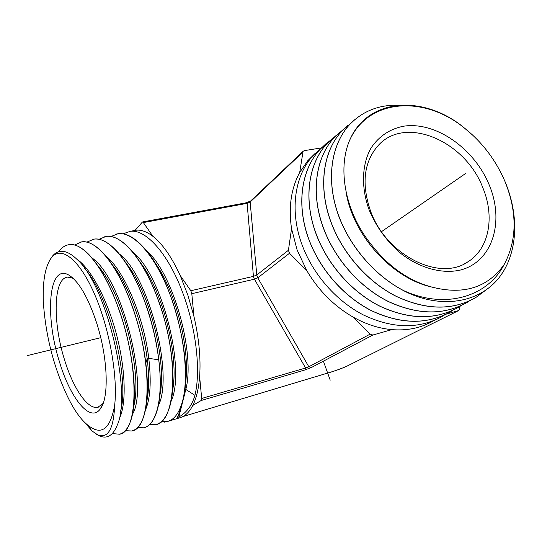 <?xml version="1.0" encoding="UTF-8"?>
<svg xmlns="http://www.w3.org/2000/svg" width="542" height="542" viewBox="0 0 542 542"><rect width="100%" height="100%" fill="white"/><g stroke="black" fill="none" stroke-linecap="round" stroke-linejoin="round"><path stroke-width="0.81" d="M187.884 295.173L193.955 316.494L191.807 293.683L190.818 290.742L180.188 275.478L187.884 295.173M199.632 376.69C198.67 388.702 196.394 398.282 192.789 405.436L201.184 400.504L201.685 398.465L199.632 376.69C200.913 358.56 199.022 338.493 193.955 316.494M163.596 421.832L164.89 421.839M135.121 230.336L136.252 230.187C141.381 229.686 146.943 231.739 152.932 236.346L143.352 222.579L142.465 221.969L135.121 230.336L133.569 230.689M123.02 233.826L130.215 231.326C146.455 228.914 169.653 255.397 183.934 296.088C196.604 331.128 200.743 372.144 194.917 395.314C192.132 405.253 186.76 412.496 178.806 417.042L177.322 417.503C178.718 414.962 180.689 408.695 183.243 398.702L182.173 402.482C178.887 413.37 174.09 419.671 167.776 421.398L161.462 421.561M192.789 405.436C189.273 412.266 184.937 416.385 179.781 417.787L168.454 421.195M146.089 250.241C173.108 272.687 195.52 353.35 185.811 389.454L194.917 395.314M184.768 389.718L185.811 389.454L178.806 417.042M105.697 255.892C123.935 269.977 143.955 317.233 148.772 358.343C151.455 381.636 150.337 398.885 145.419 410.084M119.274 253.92C149.423 276.359 173.901 376.358 158.298 405.701M132.736 252.03C162.607 275.424 186.008 370.938 171.042 401.29M86.828 242.132L94.023 239.124C109.159 236.468 131.631 263.514 145.94 305.105C152.227 323.31 156.489 341.548 158.738 359.834C163.488 398.214 156.347 425.355 143.745 427.787L137.485 427.624M98.962 239.307L106.13 236.414C121.686 233.683 144.511 260.567 158.874 302.009C179.68 359.305 175.683 422.631 155.669 424.63L149.545 424.589M182.173 402.482C189.239 378.58 184.463 332.273 169.768 293.859C155.107 255.357 133.468 231.509 118.081 233.737L110.941 236.522M112.092 264.469C127.946 283.541 142.973 323.892 147.167 358.743C149.26 376.006 149.125 390.193 146.767 401.317M126.252 263.398C149.938 292.043 167.282 363.174 159.748 395.924M140.324 262.511C163.095 291.366 179.246 357.544 172.58 390.403M154.314 261.813C176.055 290.695 191.028 352.009 185.249 384.739M116.686 233.981L118.197 233.717C126.706 232.701 136.035 238.256 146.191 250.37C173.481 281.677 192.966 362.293 183.243 398.702M155.981 424.555C162.099 422.956 166.733 416.805 169.876 406.107C176.563 383.75 172.464 339.651 158.996 301.982C151.259 280.377 142.309 263.493 132.153 251.339C122.716 240.445 114.077 235.465 106.246 236.387L104.769 236.644M144.05 427.706C149.606 426.263 153.887 420.788 156.889 411.27C163.962 389.515 159.883 344.007 146.062 305.078C137.919 282.219 128.583 264.686 118.034 252.47C109.294 242.714 101.327 238.256 94.139 239.097L92.696 239.347M131.957 430.904C136.977 429.61 140.913 424.752 143.766 416.351C147.803 403.729 148.494 385.972 145.825 363.079C143.501 344.766 139.206 326.48 132.953 308.215C124.423 284.13 114.714 265.98 103.84 253.771C95.771 245.059 88.448 241.082 81.869 241.84L80.46 242.084M91.713 430.517L85.575 423.349M68.062 244.855L69.43 244.618C75.446 243.941 82.16 247.477 89.565 255.228C100.717 267.369 110.751 286.095 119.66 311.399C134.152 352.842 138.224 401.053 130.5 421.324C127.824 428.708 124.22 432.983 119.694 434.149M112.33 433.546L119.409 434.223C137.695 432.74 140.005 369.319 119.531 311.433C105.344 269.57 83.664 242.186 69.315 244.645C65.203 245.167 61.68 247.518 58.753 251.698M85.155 422.963L92.133 431.059L99.03 435.727L95.893 433.925M74.539 245.018L81.747 241.868C96.51 239.32 118.562 266.495 132.824 308.249C153.42 365.965 150.527 429.318 131.659 430.985L125.263 430.673M76.801 259.13C90.92 268.507 107.54 299.787 116.74 335.484C125.974 371.168 126.401 405.524 119.118 418.939M91.998 257.958C122.438 278.188 149.172 387.544 132.39 414.434M114.66 405.301C118.034 376.615 109.369 328.086 94.525 294.11C79.708 259.984 61.957 246.034 52.249 256.739C45.548 264.753 42.561 279.733 43.299 301.67C45.44 333.289 52.628 362.984 64.871 390.755C72.845 408.824 81.192 420.809 89.904 426.71C102.221 435.28 110.473 428.139 114.66 405.301C113.651 428.952 108.014 438.817 97.756 434.908M84.532 268.304C109.721 296.23 129.924 380.125 120.507 411.182M97.845 265.702C123.007 293.398 142.824 374.759 133.637 406.608M49.891 259.882L52.994 255.472C59.356 248.636 67.567 250.133 77.635 259.964C106.774 286.217 132.038 393.323 117.329 424.955C113.021 435.727 106.923 439.318 99.03 435.727M59.335 361.419C70.053 397.794 89.992 423.2 100.189 409.088C109.227 398.458 108.041 358.255 96.733 323.222C88.292 297.761 79.091 281.779 69.139 275.275C48.719 262.518 44.579 315.39 59.335 361.419M73.102 278.29L67.703 277.104C53.373 278.066 52.52 321.84 64.396 359.346C72.974 387.909 87.635 409.942 97.906 407.266L103.136 403.411M370.498 210.899C386.134 255.241 439.63 281.921 467.956 261.793C489.27 248.697 494.954 216.658 482.881 187.878C465.449 141.238 405.755 115.053 378.391 145.29C363.865 161.726 361.229 183.602 370.498 210.899M369.075 209.754C376.277 226.996 386.974 241.657 401.155 253.724C420.233 268.358 442.279 274.218 460.49 270.024C492.57 261.772 504.609 221.786 489.338 185.235C474.487 148.562 435.741 121.245 403.614 126.205C389.928 128.908 379.115 136.11 371.175 147.797C361.873 164.104 360.891 187.051 369.075 209.754M349.597 140.405C337.063 169.605 345.735 212.986 370.931 244.09C388.072 266.339 408.295 280.641 431.608 287.009C463.43 295.275 487.631 287.761 504.196 264.455C517.17 239.991 517.38 212.213 504.819 181.109C495.49 159.49 481.682 141.53 463.39 127.228C423.356 95.182 368.323 98.664 349.597 140.405C367.266 98.407 422.198 94.233 462.773 126.659L473.024 135.419M347.51 125.717L342.219 130.717C322.686 151.008 317.585 188.196 331.731 224.158C343.418 254.273 367.625 281.644 395.294 295.905C424.677 309.888 450.89 310.79 473.925 298.595M504.277 179.849L505.164 181.909C519.351 215.628 517.915 253.304 499.243 277.429C480.585 301.433 444.894 309.055 409.312 293.446C377.469 279.116 349.204 247.254 337.544 212.715C325.938 178.135 331.467 143.928 349.793 124.382L355.085 119.382M469.562 300.844L467.448 302.192C444.589 315.349 418.261 315.132 388.465 301.542C360.423 287.606 335.864 260.153 324.143 229.774C310.18 194.036 315.39 157.085 334.909 136.828L343.974 128.935M340.125 131.902L334.841 136.889C315.322 157.139 310.112 194.111 324.069 229.828C335.789 260.207 360.369 287.673 388.39 301.589C418.187 315.18 444.515 315.397 467.367 302.24M484.819 290.864L476.012 297.375C453.105 310.559 426.662 310.268 396.669 296.515C368.472 282.423 343.682 254.713 331.806 224.103C317.653 188.101 322.768 150.954 342.293 130.656L351.467 122.682M452.875 310.261L450.958 311.487C428.187 324.577 402.083 324.489 372.659 311.216C344.976 297.612 320.803 270.614 309.394 240.682C295.797 205.479 301.183 168.908 320.681 148.732L325.884 143.813M320.613 148.786C301.115 168.962 295.736 205.533 309.326 240.729C320.566 270.194 344.143 296.833 371.304 310.627C400.152 324.13 426.012 324.814 448.891 312.693M461.113 305.613L459.101 306.894C436.29 320.024 410.077 319.875 380.464 306.44C352.612 292.68 328.242 265.458 316.677 235.296C302.897 199.835 308.202 163.061 327.707 142.851L336.67 135.033M332.917 137.932L327.639 142.912C308.127 163.115 302.836 199.903 316.603 235.35C327.985 265.018 351.765 291.894 379.095 305.844C408.126 319.502 434.101 320.261 457.035 308.107M437.34 319.028L427.699 323.33L434.257 320.552M444.752 314.841L440.246 317.537C417.387 329.238 391.751 328.364 363.33 314.916C336.568 301.196 313.445 274.93 302.45 245.878C289.604 212.295 294.103 177.302 311.955 156.868L321.589 147.783M306.772 270.607L297.118 249.977L291.555 228.656L288.419 250.275L289.496 253.27L306.772 270.607C318.628 290.593 334.068 306.088 353.086 317.077L370.105 334.15L372.869 335.031L391.859 329.624C378.838 328.445 365.911 324.265 353.086 317.077M431.337 322.016C419.691 328.256 406.534 330.796 391.859 329.624M431.608 287.009C391.561 278.154 352.585 234.557 346.033 191.78M398.309 105.223C378.939 104.714 362.788 111.083 349.868 124.321C332.111 143.284 326.298 175.994 336.616 209.558C347.002 243.08 373.16 274.814 403.709 290.641L409.312 293.446M504.196 264.455C487.895 296.399 445.876 309.868 403.709 290.641M329.55 140.981L320.681 148.732M321.433 147.905L304.306 150.635L303.073 151.32L299.706 172.437L307.754 160.737L315.01 153.542M299.706 172.437C291.095 188.508 288.378 207.247 291.555 228.656M446.127 314.17L458.654 310.559L459.704 308.73L459.846 306.433M180.188 275.478C171.672 257.016 162.586 243.968 152.932 236.346M246.014 202.823L247.105 203.352L253.432 276.373L254.422 279.191L257.768 277.822L256.772 274.997L253.432 276.373L190.818 290.742M143.352 222.579L247.105 203.352L250.153 202.03L250.912 200.743M311.359 367.53L308.818 366.771L305.607 367.991L304.936 369.962L311.359 367.53L372.869 335.031M66.68 345.992L76.91 343.499M330.22 380.166L323.391 361.168M83.597 341.867L65.257 346.345M410.287 211.753L431.588 197.017M100.737 337.686L27.1 355.647M381.961 231.353L465.876 173.298M145.825 363.079L147.167 358.743L148.772 358.343L158.738 359.834M191.807 293.683L254.422 279.191L305.607 367.991L201.685 398.465M302.612 152.383L250.153 202.03L256.772 274.997L288.419 250.275M289.496 253.27L257.768 277.822L308.818 366.771L370.105 334.15M201.184 400.504L304.936 369.962M458.295 310.702L347.686 365.769C343.181 367.93 337.476 370.071 330.566 372.191L182.857 416.574M165.459 421.805L164.416 422.116M458.552 310.607L347.686 365.769M87.181 424.745L92.133 431.059M52.249 256.739L52.994 255.472M102.939 403.675L100.189 409.088M97.906 407.266L98.502 407.096M72.208 277.497L69.139 275.275M467.956 261.793L464.264 263.866M463.39 127.228L462.773 126.659M504.819 181.109L505.164 181.909M311.955 156.868L307.754 160.737M142.465 221.969L246.115 202.803L250.6 201.041L303.073 151.32M347.917 365.681C347.259 366.358 333.486 371.534 330.437 372.246L182.803 416.602M165.513 421.798L164.321 422.157M130.215 231.326L136.252 230.187"/></g></svg>
